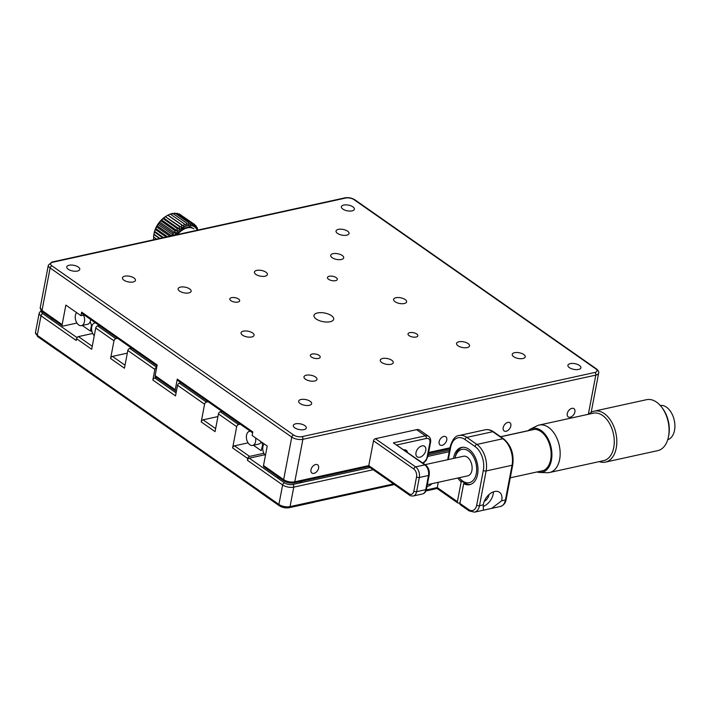 <?xml version="1.0" encoding="UTF-8"?>
<svg xmlns="http://www.w3.org/2000/svg" width="710" height="710" viewBox="0 0 710 710"><rect width="100%" height="100%" fill="white"/><g stroke="black" fill="none" stroke-linecap="round" stroke-linejoin="round"><path stroke-width="1.06" d="M276.935 475.975A16.055 7.038 10.8 0 0 280.37 478.38M298.12 481.983A16.055 7.038 10.8 0 0 300.747 481.593A16.055 7.038 10.8 0 0 302.966 480.918M50.401 317.414A16.055 7.038 10.8 0 0 53.836 319.82M394.352 484.548L314.006 502.156A2.006 1.26 77.6 0 1 313.634 502.343L289.227 507.694A2.006 1.26 -102.4 0 0 290.053 506.62L393.491 483.945M117.549 338.315L115.845 338.688A2.006 1.287 125 0 0 113.982 340.791L95.735 328.02L91.679 349.276L76.573 338.705A2.006 1.287 -55 0 1 78.437 336.602L92.699 333.469M127.312 353.145L112.464 356.402L125.022 365.188M208.163 401.736L206.459 402.108A2.006 1.287 125 0 0 204.595 404.221L177.535 385.281L175.512 395.905L152.854 380.045A2.006 1.287 -55 0 1 154.718 377.942L156.422 377.569M240.255 424.198L238.551 424.571A2.006 1.287 125 0 0 236.687 426.683L218.44 413.903L215.059 431.618L201.214 421.935A2.006 1.287 -55 0 1 203.078 419.823L215.636 428.609M177.535 385.281A2.006 1.287 -55 0 1 179.399 383.169L181.103 382.796M201.214 421.935L204.595 404.221M217.926 416.575L203.078 419.823M112.464 356.402A2.006 1.287 -55 0 0 110.6 358.506L124.445 368.197L127.827 350.483A2.006 1.287 -55 0 1 129.69 348.379L131.394 348.006M156.706 367.327A2.006 1.287 125 0 0 154.887 369.422L127.827 350.483M152.854 380.045L154.887 369.422M95.735 328.02A2.006 1.287 -55 0 1 97.598 325.917L99.302 325.535M110.6 358.506L113.982 340.791M76.573 338.705L76.236 340.472L40.994 315.808A8.023 3.514 -169.2 0 1 39.219 312.968L35.5 332.457A8.023 3.514 10.8 0 0 37.284 335.298L278.915 504.428L282.633 484.948L247.399 460.275A2.006 1.287 -55 0 1 249.263 458.172L264.768 454.773M248.083 442.854L234.495 445.836L249.6 456.406L263.863 453.273M218.44 413.903A2.006 1.287 -55 0 1 220.304 411.8L222.008 411.427M249.6 456.406A2.006 1.287 125 0 0 247.737 458.509L232.631 447.939L236.687 426.683M232.631 447.939A2.006 1.287 -55 0 1 234.495 445.836M247.399 460.275L247.737 458.509M289.227 507.694C285.651 508.271 282.34 507.615 279.296 505.742L259.159 491.648A2.006 1.287 -55 0 1 258.884 491.329L57.519 350.385A2.006 1.287 125 0 0 57.794 350.696A2.006 1.287 125 0 0 58.184 350.846M343.729 205.066A6.621 2.902 10.8 0 0 341.377 206.734A6.621 2.902 10.8 0 0 344.856 210.116A6.621 2.902 10.8 0 0 352.036 210.879A6.621 2.902 10.8 0 0 354.388 209.21A6.621 2.902 10.8 0 0 350.909 205.829A6.621 2.902 10.8 0 0 343.729 205.066M571.932 408.348A5.014 3.231 125 0 0 567.707 412.244A5.014 3.231 125 0 0 568.213 416.885A5.014 3.231 125 0 0 570.245 417.205A5.014 3.231 125 0 0 574.47 413.309A5.014 3.231 125 0 0 573.964 408.667A5.014 3.231 125 0 0 571.932 408.348M315.63 464.517A5.014 3.231 125 0 0 311.397 468.414A5.014 3.231 125 0 0 311.903 473.055A5.014 3.231 125 0 0 313.935 473.375A5.014 3.231 125 0 0 318.169 469.479A5.014 3.231 125 0 0 317.654 464.837A5.014 3.231 125 0 0 315.63 464.517M507.854 422.397A5.014 3.231 125 0 0 503.63 426.293A5.014 3.231 125 0 0 504.135 430.934A5.014 3.231 125 0 0 506.168 431.254A5.014 3.231 125 0 0 510.392 427.358A5.014 3.231 125 0 0 509.886 422.716A5.014 3.231 125 0 0 507.854 422.397M570.263 363.627A6.621 2.902 10.8 0 0 567.911 365.295A6.621 2.902 10.8 0 0 571.39 368.685A6.621 2.902 10.8 0 0 578.57 369.44A6.621 2.902 10.8 0 0 580.922 367.78A6.621 2.902 10.8 0 0 577.443 364.39A6.621 2.902 10.8 0 0 570.263 363.627M295.644 423.808A6.621 2.902 10.8 0 0 293.301 425.476A6.621 2.902 10.8 0 0 296.771 428.867A6.621 2.902 10.8 0 0 303.951 429.621A6.621 2.902 10.8 0 0 306.303 427.961A6.621 2.902 10.8 0 0 302.824 424.571A6.621 2.902 10.8 0 0 295.644 423.808M443.777 436.437A5.014 3.231 125 0 0 439.552 440.333A5.014 3.231 125 0 0 440.058 444.975A5.014 3.231 125 0 0 442.09 445.294A5.014 3.231 125 0 0 446.324 441.398A5.014 3.231 125 0 0 445.809 436.756A5.014 3.231 125 0 0 443.777 436.437M514.581 352.701A6.621 2.902 10.8 0 0 512.229 354.361A6.621 2.902 10.8 0 0 515.708 357.751A6.621 2.902 10.8 0 0 522.888 358.514A6.621 2.902 10.8 0 0 525.231 356.846A6.621 2.902 10.8 0 0 521.761 353.456A6.621 2.902 10.8 0 0 514.581 352.701M312.151 354.033A5.014 2.201 10.8 0 0 310.368 355.293A5.014 2.201 10.8 0 0 313.003 357.858A5.014 2.201 10.8 0 0 318.444 358.435A5.014 2.201 10.8 0 0 320.219 357.174A5.014 2.201 10.8 0 0 317.583 354.609A5.014 2.201 10.8 0 0 312.151 354.033M409.785 332.635A5.014 2.201 10.8 0 0 408.01 333.895A5.014 2.201 10.8 0 0 410.637 336.46A5.014 2.201 10.8 0 0 416.078 337.037A5.014 2.201 10.8 0 0 417.862 335.777A5.014 2.201 10.8 0 0 415.226 333.212A5.014 2.201 10.8 0 0 409.785 332.635M306.329 375.2A6.621 2.902 10.8 0 0 303.978 376.868A6.621 2.902 10.8 0 0 307.457 380.249A6.621 2.902 10.8 0 0 314.636 381.013A6.621 2.902 10.8 0 0 316.988 379.344A6.621 2.902 10.8 0 0 313.509 375.963A6.621 2.902 10.8 0 0 306.329 375.2M458.9 341.767A6.621 2.902 10.8 0 0 456.548 343.436A6.621 2.902 10.8 0 0 460.018 346.817A6.621 2.902 10.8 0 0 467.198 347.58A6.621 2.902 10.8 0 0 469.55 345.912A6.621 2.902 10.8 0 0 466.079 342.531A6.621 2.902 10.8 0 0 458.9 341.767M382.61 358.488A6.621 2.902 10.8 0 0 380.267 360.147A6.621 2.902 10.8 0 0 383.737 363.538A6.621 2.902 10.8 0 0 390.917 364.301A6.621 2.902 10.8 0 0 393.269 362.632A6.621 2.902 10.8 0 0 389.79 359.242A6.621 2.902 10.8 0 0 382.61 358.488M317.548 312.941A10.029 4.402 10.8 0 0 313.989 315.462A10.029 4.402 10.8 0 0 319.252 320.592A10.029 4.402 10.8 0 0 330.132 321.745A10.029 4.402 10.8 0 0 333.691 319.225A10.029 4.402 10.8 0 0 328.428 314.095A10.029 4.402 10.8 0 0 317.548 312.941M243.406 331.153A6.621 2.902 10.8 0 0 241.054 332.821A6.621 2.902 10.8 0 0 244.533 336.212A6.621 2.902 10.8 0 0 251.713 336.966A6.621 2.902 10.8 0 0 254.065 335.306A6.621 2.902 10.8 0 0 250.586 331.916A6.621 2.902 10.8 0 0 243.406 331.153M395.967 297.721A6.621 2.902 10.8 0 0 393.615 299.389A6.621 2.902 10.8 0 0 397.094 302.771A6.621 2.902 10.8 0 0 404.274 303.534A6.621 2.902 10.8 0 0 406.626 301.865A6.621 2.902 10.8 0 0 403.147 298.484A6.621 2.902 10.8 0 0 395.967 297.721M124.8 276.181A6.621 2.902 10.8 0 0 122.448 277.841A6.621 2.902 10.8 0 0 125.927 281.231A6.621 2.902 10.8 0 0 133.107 281.994A6.621 2.902 10.8 0 0 135.45 280.326A6.621 2.902 10.8 0 0 131.98 276.935A6.621 2.902 10.8 0 0 124.8 276.181M329.245 276.252A5.014 2.201 10.8 0 0 327.461 277.521A5.014 2.201 10.8 0 0 330.097 280.086A5.014 2.201 10.8 0 0 335.537 280.663A5.014 2.201 10.8 0 0 337.312 279.394A5.014 2.201 10.8 0 0 334.685 276.829A5.014 2.201 10.8 0 0 329.245 276.252M231.602 297.65A5.014 2.201 10.8 0 0 229.818 298.919A5.014 2.201 10.8 0 0 232.454 301.484A5.014 2.201 10.8 0 0 237.894 302.061A5.014 2.201 10.8 0 0 239.678 300.791A5.014 2.201 10.8 0 0 237.042 298.227A5.014 2.201 10.8 0 0 231.602 297.65M333.043 253.674A6.621 2.902 10.8 0 0 330.691 255.343A6.621 2.902 10.8 0 0 334.17 258.724A6.621 2.902 10.8 0 0 341.35 259.487A6.621 2.902 10.8 0 0 343.702 257.828A6.621 2.902 10.8 0 0 340.223 254.437A6.621 2.902 10.8 0 0 333.043 253.674M180.482 287.106A6.621 2.902 10.8 0 0 178.13 288.775A6.621 2.902 10.8 0 0 181.609 292.165A6.621 2.902 10.8 0 0 188.789 292.919A6.621 2.902 10.8 0 0 191.141 291.26A6.621 2.902 10.8 0 0 187.662 287.87A6.621 2.902 10.8 0 0 180.482 287.106M256.763 270.395A6.621 2.902 10.8 0 0 254.411 272.063A6.621 2.902 10.8 0 0 257.89 275.445A6.621 2.902 10.8 0 0 265.07 276.208A6.621 2.902 10.8 0 0 267.421 274.539A6.621 2.902 10.8 0 0 263.942 271.158A6.621 2.902 10.8 0 0 256.763 270.395M338.386 229.374A6.621 2.902 10.8 0 0 336.034 231.034A6.621 2.902 10.8 0 0 339.513 234.424A6.621 2.902 10.8 0 0 346.693 235.188A6.621 2.902 10.8 0 0 349.045 233.519A6.621 2.902 10.8 0 0 345.566 230.129A6.621 2.902 10.8 0 0 338.386 229.374M300.987 399.508A6.621 2.902 10.8 0 0 298.644 401.168A6.621 2.902 10.8 0 0 302.114 404.558A6.621 2.902 10.8 0 0 309.294 405.321A6.621 2.902 10.8 0 0 311.646 403.653A6.621 2.902 10.8 0 0 308.167 400.262A6.621 2.902 10.8 0 0 300.987 399.508M69.11 265.247A6.621 2.902 10.8 0 0 66.767 266.916A6.621 2.902 10.8 0 0 70.237 270.297A6.621 2.902 10.8 0 0 77.417 271.06A6.621 2.902 10.8 0 0 79.768 269.392A6.621 2.902 10.8 0 0 76.289 266.01A6.621 2.902 10.8 0 0 69.11 265.247M84.197 314.965L80.967 315.675L65.861 305.105L62.152 324.594A2.006 1.287 125 0 0 62.524 325.899A2.006 1.287 125 0 0 63.332 326.023L76.92 323.05M156.981 365.907L82.014 313.438A2.006 1.287 -55 0 1 81.641 312.134L80.967 315.675M252.627 432.86L177.669 380.391A2.006 1.287 -55 0 1 177.287 379.087L175.263 389.71A2.006 1.287 125 0 0 175.636 391.024L155.499 376.93A2.006 1.287 -55 0 1 155.126 375.617L157.159 364.984L81.641 312.134M175.636 391.024A2.006 1.287 125 0 0 176.417 391.157M177.287 379.087L252.804 431.937L252.13 435.478L267.226 446.049L263.508 465.538L283.645 479.632A2.006 1.287 125 0 0 284.027 480.936C287.071 482.818 290.381 483.466 293.958 482.898L368.827 466.488M284.027 480.936L263.889 466.843A2.006 1.287 -55 0 1 263.508 465.538M90.605 320.05L91.253 319.908M175.707 234.939L182.887 228.442L190.111 226.579L193.91 228.895A16.055 10.322 125 0 0 190.333 227.653A16.055 10.322 125 0 0 177.438 234.557M165.741 216.443L165.465 216.621A18.061 11.617 125 0 0 154.23 232.667L153.901 234.202A20.066 12.904 125 0 0 153.884 234.247L159.839 238.418M153.529 239.536L153.715 237.007M156.635 239.119L153.52 236.936A20.066 12.904 125 0 0 153.52 236.989L156.573 239.128M153.52 236.936L153.884 234.247M159.901 238.4L153.901 234.202L154.629 231.433L163.469 237.619M163.54 237.602L154.647 231.38A20.066 12.904 125 0 0 154.629 231.433M154.647 231.38L155.73 228.611L167.382 236.758M167.453 236.749L155.756 228.558A20.066 12.904 125 0 0 155.73 228.611M155.756 228.558L157.167 225.851L171.004 235.542A20.066 12.904 -55 0 1 171.039 235.489L157.194 225.798A20.066 12.904 125 0 0 157.167 225.851M157.194 225.798L158.889 223.215L172.734 232.907A20.066 12.904 -55 0 1 172.77 232.862L158.925 223.171A20.066 12.904 125 0 0 158.889 223.215M158.925 223.171L160.859 220.783L174.704 230.466A20.066 12.904 -55 0 1 174.749 230.43L160.904 220.739A20.066 12.904 125 0 0 160.859 220.783M160.904 220.739L163.043 218.6L176.888 228.283A20.066 12.904 -55 0 1 176.923 228.247L163.087 218.556A20.066 12.904 125 0 0 163.043 218.6M163.087 218.556L165.368 216.719L179.213 226.41A20.066 12.904 -55 0 1 179.257 226.383L165.412 216.692A20.066 12.904 125 0 0 165.368 216.719M181.636 224.892L181.645 227.511L165.412 216.692L167.791 215.201L181.636 224.892A20.066 12.904 -55 0 1 181.68 224.866L167.835 215.183A20.066 12.904 125 0 0 167.791 215.201M167.835 215.183L170.24 214.074L184.085 223.765A20.066 12.904 -55 0 1 184.13 223.748L170.285 214.056A20.066 12.904 125 0 0 170.24 214.074M170.285 214.056L172.663 213.364L186.508 223.055A20.066 12.904 -55 0 1 186.552 223.046L172.707 213.355A20.066 12.904 125 0 0 172.663 213.364M172.707 213.355L172.477 213.905L174.997 213.098L188.842 222.789A20.066 12.904 -55 0 1 188.887 222.789L175.042 213.098A20.066 12.904 125 0 0 174.997 213.098M175.042 213.098L174.571 213.861M197.256 230.217A18.061 11.617 125 0 0 190.537 225.496A18.061 11.617 125 0 0 174.58 235.188M180.686 214.926L194.771 224.608L194.078 226.091L193.058 223.588L179.222 213.896A20.066 12.904 125 0 0 179.186 213.879L193.031 223.57L192.357 225.327L191.079 222.967L177.234 213.275A20.066 12.904 125 0 0 177.189 213.266L191.034 222.958L190.422 224.963L188.887 222.789M188.842 222.789L188.336 225.008L186.552 223.046M186.508 223.055L186.144 225.452L184.13 223.748M184.085 223.765L183.89 226.295L181.68 224.866M181.645 227.511L179.257 226.383M179.213 226.41L179.452 229.082L176.923 228.247M176.888 228.283L177.376 230.945L174.749 230.43M174.704 230.466L175.459 233.075L172.77 232.862M172.734 232.907L173.746 235.409L171.004 235.463M154.407 231.984L162.696 237.788M155.259 229.374L166.184 237.025M156.431 226.801L169.876 236.217M157.886 224.316L173.693 235.374M159.599 221.973L175.459 233.075M161.516 219.851L177.376 230.945M163.593 217.979L179.452 229.082M168.039 215.201L183.89 226.295M197.522 229.552L198.117 229.96A20.066 12.904 -55 0 1 198.125 230.005M198.117 229.96L197.602 230.546L197.362 227.883A20.066 12.904 -55 0 0 197.345 227.848L196.732 228.735L196.244 226.073A20.066 12.904 -55 0 0 196.226 226.046L195.552 227.236L194.797 224.635A20.066 12.904 -55 0 0 194.771 224.608M196.466 227.227L197.345 227.848M194.957 225.159L196.226 226.046M178.254 213.994L179.186 213.879M175.743 213.586L177.189 213.266M153.884 234.54L159.519 238.489M94.261 335.723A7.224 4.535 77.6 0 1 91.741 326.857A7.224 4.535 77.6 0 1 94.732 322.97A7.224 4.535 77.6 0 1 95.539 322.908M82.262 325.455L90.046 330.895L91.945 331.401M90.445 330.674L91.483 325.233L92.273 325.18M91.483 325.233L90.516 322.446A2.094 1.313 77.6 0 1 90.019 322.083M83.487 315.125A7.224 4.535 77.6 0 1 84.446 321.745A7.224 4.535 77.6 0 1 81.464 325.624A7.224 4.535 77.6 0 1 76.724 322.73A7.224 4.535 77.6 0 1 75.384 315.4A7.224 4.535 77.6 0 1 76.609 312.622M90.667 319.5A7.224 4.535 77.6 0 1 90.543 320.405A7.224 4.535 77.6 0 1 87.561 324.292L81.464 325.624M264.129 443.883A7.224 4.535 -102.4 0 0 262.904 446.661A7.224 4.535 -102.4 0 0 265.425 455.527M253.426 445.259L261.2 450.699L262.638 445.037L261.67 442.25A2.094 1.313 77.6 0 1 261.173 441.886M250.337 431.263A7.224 4.535 -102.4 0 0 249.53 431.325A7.224 4.535 -102.4 0 0 246.539 435.203A7.224 4.535 -102.4 0 0 247.879 442.534A7.224 4.535 -102.4 0 0 252.618 445.436A7.224 4.535 -102.4 0 0 255.6 441.549A7.224 4.535 -102.4 0 0 255.6 437.91M252.618 445.436L258.724 444.096A7.224 4.535 -102.4 0 0 261.2 441.833M484.264 501.322A6.417 4.127 125 0 0 488.915 495.065A6.417 4.127 125 0 0 488.986 494.577M501.748 500.124A12.034 7.748 125 0 0 499.494 492.261A12.034 7.748 125 0 0 490.157 493.627A12.034 7.748 125 0 0 483.439 504.135A12.034 7.748 125 0 0 483.324 504.837L483.359 510.215L491.604 508.404L501.588 500.834A12.034 7.748 125 0 0 501.748 500.124M483.119 506.443A12.034 7.748 125 0 0 493.184 494.133A12.034 7.748 125 0 0 493.406 491.853M468.724 509.585A2.006 1.287 -55 0 0 469.097 510.889L460.284 504.721A2.006 1.287 -55 0 1 459.911 503.417L468.724 509.585A10.029 6.301 -102.4 0 0 476.703 505.129L483.324 470.41A18.061 11.333 -102.4 0 0 475.043 446.537L464.97 439.49A18.061 11.333 -102.4 0 0 450.601 447.504L448.303 459.565M465.21 483.324L463.683 483.661L459.911 503.417M457.826 478.025A19.063 11.963 -102.4 0 0 461.163 481.895L462.689 481.566M463.683 483.661A19.063 11.963 -102.4 0 0 469.692 484.664A19.063 11.963 -102.4 0 0 477.306 463.479A19.063 11.963 -102.4 0 0 461.535 447.424A19.063 11.963 -102.4 0 0 453.53 458.42M460.036 502.769L458.58 503.088A2.006 1.287 125 0 1 457.772 502.964L437.094 488.489L425.938 490.938M461.163 481.895L457.391 501.65A2.006 1.287 125 0 0 457.772 502.964M437.191 488.116L437.262 487.557L457.391 501.65M427.038 486.288A6.417 4.127 125 0 0 431.84 483.714M438.256 482.312L437.262 487.557L426.293 489.962M427.881 456.388L449.226 451.711M531.027 430.145A21.264 13.348 77.6 0 1 532.766 429.559A21.264 13.348 77.6 0 1 546.753 438.132A21.264 13.348 77.6 0 1 550.64 459.76A21.264 13.348 77.6 0 1 541.872 471.103A21.264 13.348 77.6 0 1 540.044 471.298M528.018 430.801A22.471 14.102 77.6 0 1 530.414 429.124A22.471 14.102 77.6 0 1 541.18 430.535A22.471 14.102 77.6 0 1 551.901 455.669A22.471 14.102 77.6 0 1 539.911 472.478A22.471 14.102 77.6 0 1 537.035 471.955M539.911 472.478L547.197 472.718A24.282 15.238 -102.4 0 0 549.602 472.496A24.282 15.238 -102.4 0 0 560.163 452.705A24.282 15.238 -102.4 0 0 548.564 427.393A24.282 15.238 -102.4 0 0 539.201 425.059A24.282 15.238 -102.4 0 0 536.938 425.867L530.414 429.124M549.602 472.496L603.695 460.639A24.282 15.238 -102.4 0 0 614.265 440.848A24.282 15.238 -102.4 0 0 602.666 415.536A24.282 15.238 -102.4 0 0 593.303 413.202L539.201 425.059M599.222 461.624A26.084 16.374 -102.4 0 0 605.461 462.103A26.084 16.374 -102.4 0 0 616.804 440.839A26.084 16.374 -102.4 0 0 604.352 413.646A26.084 16.374 -102.4 0 0 594.288 411.143A26.084 16.374 -102.4 0 0 588.83 414.187M605.461 462.103L657.726 450.646A26.084 16.374 -102.4 0 0 668.341 437.413A26.084 16.374 -102.4 0 0 661.738 407.274A26.084 16.374 -102.4 0 0 656.617 402.197A26.084 16.374 -102.4 0 0 646.561 399.686L594.288 411.143M668.341 437.413L668.625 436.135A24.078 15.114 -102.4 0 0 662.528 408.312L661.738 407.274M667.746 439.667A17.528 10.996 -102.4 0 0 674.5 430.446A17.528 10.996 -102.4 0 0 666.53 407.238A17.528 10.996 -102.4 0 0 660.256 405.472M470.446 484.46A19.063 11.963 77.6 0 1 463.87 482.498A19.063 11.963 77.6 0 1 460.124 478.788L459.343 477.741A17.058 10.703 77.6 0 1 459.308 477.697M455.012 458.101A17.058 10.703 77.6 0 1 455.021 458.039A17.058 10.703 77.6 0 1 468.698 451.134A17.058 10.703 77.6 0 1 476.295 473.605A17.058 10.703 77.6 0 1 459.343 477.741M425.104 464.651L463.47 456.246A10.029 6.301 77.6 0 1 467.331 457.204A10.029 6.301 77.6 0 1 472.123 467.668A10.029 6.301 77.6 0 1 467.766 475.842L427.34 484.699M455.021 458.039L455.305 456.761A19.063 11.963 77.6 0 1 462.308 447.3M421.962 445.889A6.417 4.127 125 0 0 416.548 450.877A6.417 4.127 125 0 0 417.196 456.814A6.417 4.127 125 0 0 419.796 457.222A6.417 4.127 125 0 0 425.21 452.234A6.417 4.127 125 0 0 424.562 446.297A6.417 4.127 125 0 0 421.962 445.889M416.566 429.665A8.023 5.165 -55 0 1 419.814 430.18L428.627 436.348A8.023 5.165 -55 0 0 425.37 435.833L416.566 429.665L375.368 438.7L415.643 466.887A2.006 1.287 125 0 0 413.779 468.99L373.504 440.803L368.774 465.6L409.049 493.787A6.017 3.781 -102.4 0 0 413.841 491.116L416.539 476.951A6.017 3.781 -102.4 0 0 413.779 468.99M409.049 493.787A2.006 1.287 -55 0 0 409.421 495.101L369.156 466.914A2.006 1.287 -55 0 1 368.774 465.6L294.783 481.815A2.006 1.26 77.6 0 1 293.958 482.898M373.504 440.803A2.006 1.287 -55 0 1 375.368 438.7M393.34 442.854L425.609 465.006A2.006 1.287 125 0 0 424.802 464.881L393.34 442.854L425.37 435.833A2.006 1.26 77.6 0 1 426.293 438.487L396.917 444.921M407.478 452.314A6.417 4.127 125 0 0 406.253 450.309A6.417 4.127 125 0 0 403.946 449.847M41.65 311.22A6.017 2.636 10.8 0 0 42.857 313.705L77.044 337.632M42.857 313.705A2.006 1.287 125 0 0 40.994 315.808L37.284 335.298A2.006 1.287 -55 0 0 37.657 336.602L57.794 350.696M78.437 336.602L92.247 346.267M154.718 377.942L176.08 392.896M179.399 383.169L206.459 402.108M129.69 348.379L156.715 367.292M97.598 325.917L115.845 338.688M249.263 458.172L284.497 482.835A6.017 2.636 10.8 0 0 292.848 484.477L370.07 467.553M428.183 454.826L449.519 450.149M292.848 484.477A2.006 1.26 77.6 0 1 293.771 487.131A8.023 3.514 -169.2 0 1 282.633 484.948A2.006 1.287 125 0 1 284.497 482.835M373.176 469.727L293.771 487.131L290.053 506.62A8.023 3.514 10.8 0 1 278.915 504.428A2.006 1.287 -55 0 0 279.296 505.742M220.304 411.8L238.551 424.571M155.126 375.617L175.263 389.71M301.972 436.65L594.891 372.457A6.017 2.636 10.8 0 0 595.699 368.809L354.059 199.679A2.006 1.287 -55 0 1 354.876 199.803C351.823 197.93 348.512 197.273 344.945 197.85L52.016 262.043A2.006 1.26 77.6 0 1 52.788 262.23A6.017 2.636 10.8 0 0 51.981 265.877L293.62 435.008A6.017 2.636 10.8 0 0 301.972 436.65A2.006 1.26 77.6 0 1 302.895 439.304L294.783 481.815A8.023 3.514 10.8 0 1 283.645 479.632L291.757 437.12A2.006 1.287 -55 0 1 293.62 435.008M344.945 197.85A2.006 1.26 77.6 0 1 345.708 198.037L52.788 262.23M354.059 199.679A6.017 2.636 10.8 0 0 345.708 198.037M595.699 368.809A2.006 1.287 -55 0 1 596.506 368.943L354.876 199.803M594.891 372.457A2.006 1.26 77.6 0 1 595.814 375.111L302.895 439.304A8.023 3.514 -169.2 0 1 291.757 437.12L50.117 267.981A2.006 1.287 -55 0 1 51.981 265.877M591.173 412.377L598.663 373.087A8.023 3.514 -169.2 0 1 595.814 375.111L588.341 414.294M428.627 452.483L449.962 447.806M500.568 436.721L528.16 430.677M62.524 325.899L42.387 311.805A2.006 1.287 -55 0 1 42.014 310.492L50.117 267.981A8.023 3.514 -169.2 0 1 48.342 265.141L52.016 262.043M42.387 311.805L40.23 307.652A8.023 3.514 10.8 0 0 42.014 310.492L62.152 324.594M501.588 500.834L505.422 499.991A2.006 0.879 10.8 0 0 506.132 499.485C505.653 502.92 503.754 505.245 500.452 506.47A12.034 7.553 -102.4 0 0 505.422 499.991L512.043 465.272A20.066 12.594 -102.4 0 0 502.84 438.753L492.775 431.707A2.006 1.287 -55 0 1 493.583 431.831C490.823 429.905 487.992 429.239 485.099 429.816A20.066 12.594 -102.4 0 1 492.775 431.707L466.834 437.387A2.006 1.287 125 0 0 464.97 439.49M450.601 447.504A2.006 0.879 10.8 0 1 450.158 446.794C452.385 439.472 455.385 435.709 459.166 435.505A20.066 12.594 77.6 0 1 466.834 437.387L476.907 444.433L502.84 438.753A2.006 1.287 -55 0 1 503.656 438.878L493.583 431.831M475.043 446.537A2.006 1.287 125 0 1 476.907 444.433A20.066 12.594 77.6 0 1 486.11 470.961L512.043 465.272A2.006 0.879 10.8 0 0 512.762 464.766C514.084 453.823 511.049 445.197 503.656 438.878M483.324 470.41A2.006 0.879 -169.2 0 0 486.11 470.961L479.49 505.68L483.324 504.837M476.703 505.129A2.006 0.879 -169.2 0 0 479.49 505.68A12.034 7.553 77.6 0 1 474.511 512.15L483.359 510.215M425.609 465.006C428.529 467.464 429.727 470.792 429.195 474.981A2.006 0.879 -169.2 0 1 428.485 475.487L419.326 477.493L416.628 491.666L425.778 489.66L428.485 475.487A8.023 5.041 -102.4 0 0 424.802 464.881L415.643 466.887A8.023 5.041 77.6 0 1 419.326 477.493A2.006 0.879 -169.2 0 1 416.539 476.951M409.421 495.101C409.75 495.678 411.046 495.979 413.309 495.979A8.023 5.041 77.6 0 0 416.628 491.666A2.006 0.879 -169.2 0 1 413.841 491.116M422.459 493.974A8.023 5.041 -102.4 0 0 425.778 489.66A2.006 0.879 -169.2 0 0 426.488 489.154C425.938 491.79 424.598 493.397 422.459 493.974L413.309 495.979M429.861 442.8A2.006 0.879 -169.2 0 0 430.571 442.294L427.864 456.468A2.006 0.879 -169.2 0 1 427.154 456.974L429.861 442.8A6.017 3.869 125 0 0 426.293 438.487M422.627 462.92A6.017 3.869 125 0 0 427.154 456.974M41.038 310.563L39.219 312.968M37.657 336.602L35.5 332.457M598.663 373.087C599.134 371.942 598.415 370.558 596.506 368.943M428.449 453.424L449.785 448.747M40.23 307.652L48.342 265.141M94.732 322.97L95.415 322.819M249.53 431.325L250.213 431.174M506.132 499.485L512.762 464.766M491.604 508.404L500.452 506.47M469.097 510.889L474.511 512.15M450.158 446.794L447.699 459.698M459.166 435.505L485.099 429.816M510.268 477.821L543.62 470.517M500.674 436.792L534.603 429.355M427.864 456.468L426.151 460.435L423.195 463.319M430.571 442.294C431.014 439.676 430.366 437.697 428.627 436.348M429.195 474.981L426.488 489.154"/></g></svg>
